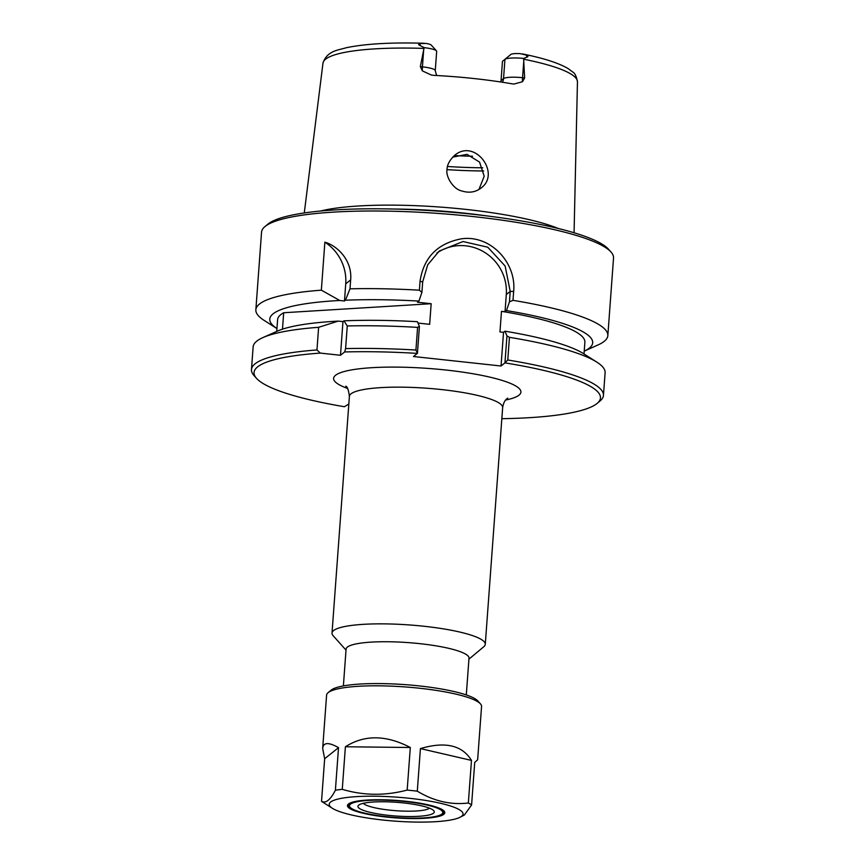 <?xml version="1.0" encoding="UTF-8"?>
<svg xmlns="http://www.w3.org/2000/svg" width="865" height="865" viewBox="0 0 865 865"><rect width="100%" height="100%" fill="white"/><g stroke="black" fill="none" stroke-linecap="round" stroke-linejoin="round"><path stroke-width="1.3" d="M483.686 646.825A76.834 13.764 -175.8 0 0 483.805 646.728A76.834 13.764 -175.8 0 0 485.276 644.328A76.834 13.764 -175.8 0 0 409.642 624.962A76.834 13.764 -175.8 0 0 332.009 633.072A76.834 13.764 -175.8 0 0 333.101 635.656L346.011 650.123M348.833 403.966L344.4 406.734A173.66 31.108 4.2 0 1 256.537 378.373A173.66 31.108 4.2 0 1 320.32 353.093A857.053 827.848 -128.6 0 1 316.958 349.957A176.46 31.616 -175.8 0 0 251.466 369.56A176.46 31.616 -175.8 0 0 253.986 375.518L256.537 378.373M597.142 403.393L600.083 400.928A176.46 31.616 -175.8 0 0 603.446 395.413L605.111 372.75A176.46 31.616 -175.8 0 0 596.861 362.143A176.46 31.616 -175.8 0 0 509.442 337.328L506.955 335.923L504.955 362.878A173.66 31.108 4.2 0 1 597.142 403.393A173.66 31.108 4.2 0 1 501.841 418.682M504.955 362.878L501.051 366.003L413.502 356.51L417.438 353.288L419.417 326.44L417.59 327.381L415.924 350.044A1646.019 906.769 87.3 0 0 417.438 353.288M415.924 350.044A176.46 31.616 -175.8 0 0 345.6 348.606A857.053 160.101 96.2 0 1 344.659 351.947A173.66 31.108 4.2 0 1 417.417 353.396M344.659 351.947L340.486 355.277L320.32 353.093M466.3 694.941L469.003 658.135A61.62 11.04 -175.8 0 0 408.356 642.619A61.62 11.04 -175.8 0 0 346.087 649.107L343.383 685.923M282.487 329.165L283.688 312.741L431.17 303.712L429.656 324.332L417.99 323.067M316.958 349.957L318.623 327.305A176.46 31.616 -175.8 0 0 262.841 337.62L277.178 331.198A161.885 28.999 4.2 0 1 338.258 321.11L342.962 321.618L343.935 320.839A161.885 28.999 4.2 0 1 417.417 321.704L419.417 326.44M276.735 331.392L277.6 319.672A154.056 27.594 4.2 0 1 283.688 312.741M264.917 226.619A176.46 31.616 4.2 0 1 439.863 213.547A176.46 31.616 4.2 0 1 611.014 252.039L608.463 249.174A173.66 31.108 -175.8 0 0 440.026 211.298A173.66 31.108 -175.8 0 0 267.858 224.165L264.917 226.619A176.46 31.616 4.2 0 0 261.554 232.144L255.856 309.767A176.46 31.616 4.2 0 0 264.106 320.374L276.941 328.559A161.885 28.999 4.2 0 1 339.772 300.49L321.348 290.175L324.872 242.168C337.501 245.801 352.423 260.527 350.649 279.903L349.99 288.824A176.46 31.616 4.2 0 1 419.395 290.197A856.999 614.68 83.4 0 0 421.915 292.37L422.682 281.925L427.699 264.831L439.182 251.088L463.013 241.53L487.763 247.206L505.138 266.02L510.22 291.408L509.453 301.863A856.999 785.528 -61.1 0 0 512.999 300.339L513.648 291.418C516.654 262.657 490.217 234.285 460.991 238.891C437.279 243.584 423.623 257.705 420.044 281.276L419.395 290.197M255.856 309.767A176.46 31.616 4.2 0 1 321.348 290.175M603.446 395.413A176.46 31.616 -175.8 0 0 507.777 359.991L509.442 337.328M504.987 362.77A1646.019 1341.637 -71 0 0 507.777 359.991M262.841 337.62A176.46 31.616 -175.8 0 0 253.131 346.897L251.466 369.56M320.461 211.038A135.686 24.306 4.2 0 1 440.339 207.081A135.686 24.306 4.2 0 1 558.347 228.501M523.595 58.431A16.132 2.887 -175.8 0 0 504.944 59.371L503.538 78.607L501.051 80.586L502.468 61.35L510.826 54.463A10.531 1.881 4.2 0 1 520.135 53.63L526.19 55.046C528.158 55.922 528.461 56.603 527.099 57.09L523.595 58.431L524.633 77.936L522.557 77.709A16.132 2.887 -175.8 0 0 503.538 78.607A8.401 8.12 -128.6 0 1 502.37 82.251M420.347 66.627L423.677 49.824L422.434 66.854L420.347 66.627L422.358 70.887L431.408 75.06L433.96 75.374A128.95 23.096 -175.8 0 1 512.112 83.84L514.015 84.046L522.482 81.732L524.633 77.936M423.677 49.824L424.218 47.661L419.947 45.477C418.163 44.645 418.26 44.007 420.249 43.564L426.023 43.423A10.531 1.881 4.2 0 1 431.332 45.142L436.436 50.862A16.132 2.887 -175.8 0 0 424.218 47.661M447.01 169.724C447.01 165.064 449.486 160.328 454.46 155.505C474.82 137.73 501.246 173.714 481.016 188.051C475.534 192.235 469.208 193.219 462.029 191.024C453.184 189.349 445.626 176.557 447.01 169.724M478.94 189.489L484.205 176.211L479.545 162.069L467.024 154.359L452.687 157.127M512.999 300.339A176.46 31.616 4.2 0 1 607.836 335.62A176.46 31.616 4.2 0 1 604.192 341.372A176.46 31.616 4.2 0 1 598.126 344.897L584.232 351.125A161.885 28.999 4.2 0 0 506.468 310.578L505.03 311.724L506.295 294.543A44.818 43.293 51.4 0 0 483.968 251.964A44.818 43.293 51.4 0 0 436.901 253.034M611.014 252.039A176.46 31.616 4.2 0 1 613.534 257.997L607.836 335.62M509.453 301.863L506.468 310.578M340.486 355.277L342.962 321.618M318.623 327.305L338.258 321.11M343.935 320.839L347.265 325.954L345.6 348.606M501.051 80.586L500.835 82.013M472.517 156.23A95.237 17.062 4.2 0 1 455.541 155.635M436.609 75.515L435.257 70.649L436.674 51.403A16.132 2.887 -175.8 0 0 436.436 50.862M510.826 54.463L502.468 61.35M349.99 288.824L345.438 300.22L344.475 300.998L345.73 283.828A44.818 43.293 51.4 0 0 324.872 242.168M344.475 300.998L339.772 300.49M417.59 327.381A176.46 31.616 -175.8 0 0 347.265 325.954M431.17 303.712L417.492 302.231L418.93 301.085L421.915 292.37M345.438 300.22A161.885 28.999 4.2 0 1 418.93 301.085M505.03 311.724L501.473 311.335A154.056 27.594 4.2 0 1 584.881 342.237L584.016 353.958M501.473 311.335L499.959 331.944L503.517 332.333L504.955 331.187A161.885 28.999 4.2 0 1 583.605 353.699L596.861 362.143M504.955 331.187L506.955 335.923M501.051 366.003L503.517 332.333M442.718 813.36A47.651 8.531 -175.8 0 0 442.793 813.295A47.651 8.531 -175.8 0 0 443.702 811.803A47.651 8.531 -175.8 0 0 442.902 810.062M349.72 803.217A47.651 8.531 -175.8 0 0 349.644 803.271A47.651 8.531 -175.8 0 0 348.671 804.828A47.651 8.531 -175.8 0 0 349.341 806.44L350.12 807.304A46.797 8.38 4.2 0 1 396.732 800.795A46.797 8.38 4.2 0 1 441.896 814.041A46.797 8.38 4.2 0 1 441.82 814.106A46.797 8.38 4.2 0 1 395.327 817.501A46.797 8.38 4.2 0 1 350.12 807.304M429.473 808.18A33.724 6.044 4.2 0 1 429.386 808.256A33.724 6.044 4.2 0 1 395.781 810.689A33.724 6.044 4.2 0 1 363.268 803.315M433.506 813.208A38.276 6.855 4.2 0 1 388.526 815.349A38.276 6.855 4.2 0 1 358.683 805.153A38.276 6.855 4.2 0 1 396.624 802.32A38.276 6.855 4.2 0 1 433.743 810.667A38.276 6.855 4.2 0 1 433.506 813.208M461.651 816.257A67.092 12.024 4.2 0 1 459.347 817.598A67.092 12.024 4.2 0 1 395.24 821.145A67.092 12.024 4.2 0 1 332.344 808.267A67.092 12.024 4.2 0 1 392.656 796.87A67.092 12.024 4.2 0 1 461.651 816.257M443.767 814.322A48.786 8.737 4.2 0 1 386.45 817.057A48.786 8.737 4.2 0 1 348.4 804.05A48.786 8.737 4.2 0 1 396.765 800.439A48.786 8.737 4.2 0 1 444.08 811.078A48.786 8.737 4.2 0 1 443.767 814.322M443.637 810.646A47.932 8.585 4.2 0 1 443.983 811.824A47.932 8.585 4.2 0 1 442.999 813.392A47.932 8.585 4.2 0 1 441.766 814.149M350.239 807.423A47.932 8.585 4.2 0 1 348.379 804.807A47.932 8.585 4.2 0 1 348.898 803.682M471.587 804.991L474.723 762.411L477.642 759.827L481.556 706.5A77.688 13.916 4.2 0 0 480.453 703.883A77.688 13.916 4.2 0 0 405.101 686.929A77.688 13.916 4.2 0 0 328.073 692.692A77.688 13.916 4.2 0 0 326.592 695.125L322.677 748.441C323.305 742.3 328.581 742.029 338.529 747.652L335.393 790.232A77.688 13.916 4.2 0 1 342.27 789.334L345.394 746.755L410.313 747.501L407.177 790.08A77.688 13.916 4.2 0 1 417.298 791.183L420.422 748.593L471.479 760.411L468.343 803.001A77.688 13.916 4.2 0 1 471.587 804.991L464.332 815.046L459.347 817.598M468.343 803.001C450.881 805.12 433.873 801.185 417.298 791.183M407.177 790.08C385.098 795.897 363.462 795.649 342.27 789.334M335.393 790.232C330.333 799.995 325.705 803.682 321.531 801.304L324.656 758.724L338.529 747.652M332.344 808.267L322.71 802.125A77.688 13.916 4.2 0 1 321.531 801.304M420.422 748.593C445.205 741.262 462.224 745.208 471.479 760.411M324.656 758.724L322.677 748.441M345.394 746.755C364.489 734.612 386.125 734.861 410.313 747.501M480.453 703.883L477.858 700.974A74.844 13.408 -175.8 0 0 405.263 684.648A74.844 13.408 -175.8 0 0 331.068 690.194L328.073 692.692M345.73 386.212C347.298 386.396 348.519 389.78 349.395 396.354A76.834 13.764 4.2 0 1 427.029 388.255A76.834 13.764 4.2 0 1 502.651 407.61C503.365 403.209 504.846 400.203 507.095 398.581L507.755 398.116M505.625 400.041A93.917 16.824 -175.8 0 0 518.978 395.175A93.917 16.824 -175.8 0 0 410.983 367.463A93.917 16.824 -175.8 0 0 347.557 388.428M523.736 59.22A127.588 22.858 4.2 0 1 577.452 81.829L574.068 232.772M304.285 212.952L322.98 63.145A127.588 22.858 4.2 0 1 423.958 48.408M420.044 281.276L422.682 281.925M506.295 294.543L510.22 291.408L513.648 291.418M419.947 45.477L420.249 43.564M435.257 70.649A16.132 2.887 -175.8 0 0 422.434 66.854A8.401 1.568 -83.8 0 0 422.358 70.887M527.099 57.09L526.19 55.046M482.746 167.778A110.363 19.765 4.2 0 1 447.486 166.48M447.01 169.626A112.039 20.068 -175.8 0 0 483.697 170.956M522.482 81.732A8.401 1.568 96.2 0 1 522.557 77.709L523.812 60.68M350.649 279.903L345.73 283.828M393.694 209.027A134.68 24.123 4.2 0 1 486.195 215.817M349.395 396.354L332.009 633.072M502.651 407.61L485.276 644.328M468.927 659.152L483.805 646.728M322.98 63.145C327.111 50.527 338.593 50.181 346.119 47.77C365.052 43.801 391.099 42.288 424.261 43.261M577.452 81.829C576.447 76.325 574.857 73.038 572.695 71.979L568.218 68.649C558.801 63.059 543.555 58.15 522.471 53.933M348.736 803.899L348.671 804.828M443.767 810.873L443.702 811.803M441.896 814.041L442.793 813.295"/></g></svg>
